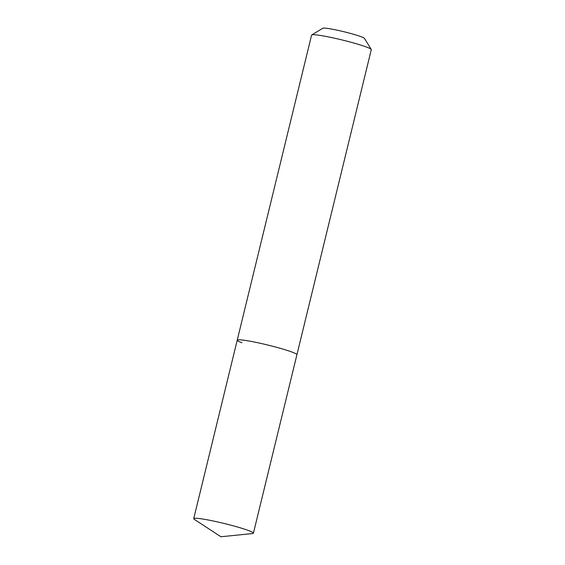 <?xml version="1.0" encoding="UTF-8"?>
<svg xmlns="http://www.w3.org/2000/svg" width="565" height="565" viewBox="0 0 565 565"><rect width="100%" height="100%" fill="white"/><g stroke="black" fill="none" stroke-linecap="round" stroke-linejoin="round"><path stroke-width="0.85" d="M194.353 519.39A30.722 2.514 13.7 0 1 193.717 518.649A30.722 2.514 13.7 0 1 215.505 521.481A30.722 2.514 13.7 0 1 248.755 530.627A30.722 2.514 13.7 0 1 253.41 533.198A30.722 2.514 13.7 0 1 252.506 533.565L220.922 536.75L194.353 519.39M292.26 352.157A30.722 2.514 -166.3 0 0 259.017 343.004A30.722 2.514 -166.3 0 0 237.222 340.172A30.722 2.514 13.7 0 1 259.017 343.004A30.722 2.514 13.7 0 1 292.26 352.157A30.722 2.514 13.7 0 1 296.915 354.728A30.722 2.514 -166.3 0 0 292.26 352.157M253.41 533.198L371.283 49.663A30.722 2.514 -166.3 0 0 371.233 49.438A30.722 2.514 -166.3 0 0 366.629 47.1A30.722 2.514 -166.3 0 0 334.572 38.208A30.722 2.514 -166.3 0 0 311.739 34.938A30.722 2.514 -166.3 0 0 311.59 35.115L193.717 518.649M241.884 342.743A30.722 2.514 13.7 0 1 237.222 340.172M371.233 49.438L364.467 38.399A21.505 1.759 -166.3 0 0 361.247 36.76A21.505 1.759 -166.3 0 0 338.802 30.538A21.505 1.759 -166.3 0 0 322.827 28.25L311.739 34.938"/></g></svg>
